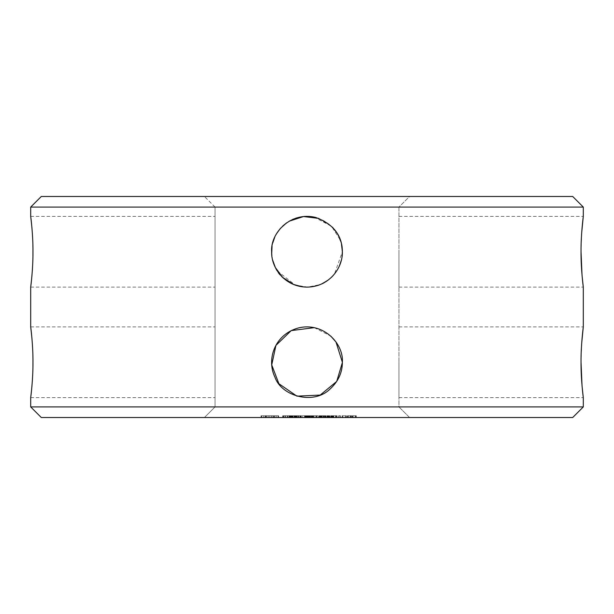 <?xml version="1.0" encoding="UTF-8"?>
<svg xmlns="http://www.w3.org/2000/svg" width="614" height="614" viewBox="0 0 614 614"><rect width="100%" height="100%" fill="white"/><g stroke="black" fill="none" stroke-linecap="round" stroke-linejoin="round"><path stroke-width="0.46" stroke-dasharray="3.07 2.3" d="M581.028 251.725L581.688 232.729M581.028 362.245L581.688 343.249M30.7 406.913L583.3 406.913M30.7 207.087L583.3 207.087M31.652 389.161L31.874 386.858M32.058 384.663L32.243 382.246M32.258 382.108L32.296 381.563M32.557 377.418L32.788 372.23M32.841 370.664L32.887 369.114M32.895 368.776L32.941 366.504M32.895 355.736L32.642 348.859M32.473 345.759L32.066 339.903M342.366 362.26C342.389 372.744 338.114 381.831 329.541 389.514C313.01 405.14 281.342 395.946 275.003 377.318C266.261 359.512 274.535 334.584 298.204 328.006C323.263 321.667 343.763 343.556 342.366 362.26C342.351 372.821 338.076 381.908 329.541 389.514C313.048 405.071 281.465 396.076 275.003 377.318C266.476 359.781 274.281 335.965 296.071 328.628C321.291 320.424 343.932 342.558 342.366 362.26L342.366 362.521M31.652 278.641L31.874 276.338M32.058 274.143L32.243 271.726M32.258 271.588L32.296 271.043M32.557 266.898L32.788 261.71M32.841 260.144L32.887 258.594M32.895 258.256L32.941 255.984M32.895 245.216L32.642 238.339M32.473 235.239L32.066 229.383M342.366 251.74C342.351 262.301 338.076 271.388 329.541 278.994C313.048 294.551 281.465 285.556 275.003 266.798C266.476 249.261 274.281 225.445 296.071 218.108C321.291 209.904 343.932 232.038 342.366 251.74L334.469 274.021M337.347 269.899L333.356 275.325M331.268 277.467L328.367 279.923M323.317 283.115L320.055 284.604L307.775 287.099L295.334 285.126L277.305 270.951M275.571 267.957L274.481 265.655M272.7 260.359L271.872 255.8M271.641 252.277L271.895 247.473M271.971 246.874L272.739 242.952M274.719 237.303L275.993 234.732M276.001 234.717L276.883 233.197M280.137 228.738L280.575 228.231M289.202 221.178L289.869 220.802M289.908 220.779L292.671 219.405M293.5 219.052L295.994 218.131M296.531 217.962L299.947 217.087M299.97 217.08L300.921 216.895M300.96 216.895L306.685 216.374M313.984 217.072L331.476 226.213L340.478 240.35M341.115 242.407L341.983 246.521M398.954 251.74L398.954 287.106L398.954 251.74M398.954 362.26L398.954 397.626L398.954 362.26M41.307 417.52L572.693 417.52M41.307 196.48L572.693 196.48M215.046 362.26L215.046 397.626L215.046 362.26M314.291 327.653L330.808 336.111M215.046 251.74L215.046 287.106L215.046 251.74M341.998 256.844L341.307 260.328M339.373 265.969L337.493 269.653M334.246 274.289L333.187 275.509M333.103 275.602L332.251 276.507M331.437 277.305L327.354 280.667M321.797 283.86L319.572 284.796M319.556 284.804L316.486 285.809M310.845 286.899L305.734 287.083M305.473 287.076L303.562 286.938M272.616 260.021L271.695 253.805M272.056 246.283L273.053 241.824M274.32 238.224L276.216 234.333M279.746 229.199L282.785 225.96M318.773 218.392L332.458 227.188M337.117 233.197L341.43 243.658M398.954 207.087L398.954 406.913L215.046 406.913L398.954 406.913L409.561 417.52L204.439 417.52L409.561 417.52L398.954 406.913L398.954 207.087L215.046 207.087L215.046 406.913L204.439 417.52L215.046 406.913L215.046 207.087L398.954 207.087L409.561 196.48L204.439 196.48L409.561 196.48L398.954 207.087M266.691 417.52L272.938 417.52L266.691 417.52L266.691 415.755L261.042 415.755L278.587 415.755L266.691 415.755L266.691 417.52M273.644 417.52L274.773 417.52L273.644 417.52L273.644 415.755L273.644 417.52M276.254 417.52L278.012 417.52L276.254 417.52L276.254 415.755L276.254 417.52M278.441 417.52L278.012 417.52L278.587 417.52L278.441 415.755L278.441 417.52M264.849 417.52L263.375 417.52L264.849 417.52L264.849 415.755L264.849 417.52M261.618 417.52L263.375 417.52L261.188 417.52L261.618 417.52L261.618 415.755L261.618 417.52M261.042 417.52L261.042 415.755M292.893 417.52L289.716 417.52L292.962 417.52L290.361 417.52L292.893 417.52L293.139 415.755L290.499 415.755L292.893 415.755M284.996 417.52L289.892 417.52L283.798 417.52L289.601 417.52L284.996 417.52L284.996 415.755L282.716 415.755L289.892 415.755L284.996 415.755M296.854 417.52L294.091 417.52L296.854 417.52L296.999 415.755L294.091 415.755L296.854 415.755M301.159 417.52L297.767 417.52L301.159 417.52L301.159 415.755L297.767 415.755L301.159 415.755L301.159 417.52M304.06 417.52L302.195 417.52L304.06 417.52L304.06 415.755L302.195 415.755L304.06 415.755L304.06 417.52M308.028 417.52L304.851 417.52L308.098 417.52L305.496 417.52L308.028 417.52L308.282 415.755L307.261 415.755L308.028 415.755M291.335 417.52L297.759 417.52L290.798 417.52L291.335 417.52L291.335 415.755L298.32 415.755L290.798 415.755L291.335 415.755L291.335 417.52L291.358 415.755M298.32 417.52L297.759 417.52L298.32 417.52L298.32 415.755M300.277 417.52L305.657 417.52L300.277 417.52L300.277 415.755L307.668 415.755L300.277 415.755L300.284 417.52M306.217 417.52L300.837 417.52L306.217 417.52L306.217 415.755L306.217 417.52M304.582 417.52L300.837 417.52L305.143 417.52L304.582 417.52L304.582 415.755L304.582 417.52M312.656 417.52L308.972 417.52L312.656 417.52L309.586 417.52L312.656 417.52L312.656 415.755L308.972 415.755L312.656 415.755L312.656 417.52M316.302 417.52L313.493 417.52L318.144 417.52L316.279 417.52L316.302 415.755L313.493 415.755L318.144 415.755L316.279 415.755L316.279 417.52M315.911 417.52L312.526 417.52L316.371 417.52L315.911 417.52L315.911 415.755L312.526 415.755L315.911 415.755M316.916 417.52L316.356 417.52L316.916 417.52L316.908 415.755L316.916 417.52M312.058 417.52L312.526 417.52L312.526 415.755L308.159 415.755L312.526 415.755L312.526 417.52L308.159 417.52L312.058 417.52L312.058 415.755M321.713 417.52L319.011 417.52L321.713 417.52L321.713 415.755L320.546 415.755L321.713 415.755L321.705 417.52M325.597 417.52L322.887 417.52L325.597 417.52L325.965 415.755L324.43 415.755L325.597 415.755M329.48 417.52L326.771 417.52L329.48 417.52L329.48 415.755L328.313 415.755L329.48 415.755L329.472 417.52M333.671 417.52L330.654 417.52L333.671 417.52L333.801 415.755L330.654 415.755L333.671 415.755M325.029 417.52L319.648 417.52L325.589 417.52L325.029 417.52L325.029 415.755L319.126 415.755L325.589 415.755L325.029 415.755L325.029 417.52M323.954 417.52L320.209 417.52L324.514 417.52L323.954 417.52L323.954 415.755L325.32 415.755L323.67 415.755L323.954 417.52L325.32 417.52L323.67 417.52L323.946 415.755L323.962 417.52M319.126 417.52L319.664 417.52L319.126 417.52L319.126 415.755L319.126 417.52M327.815 417.52L327.27 417.52L328.352 417.52L327.815 417.52L327.815 415.755L327.27 415.755L328.352 415.755L327.815 415.755L327.815 417.52M339.565 417.52L340.471 417.52L338.659 417.52L339.565 417.52L339.565 415.755L340.194 415.755L338.943 415.755L339.565 415.755L339.565 417.52M345.797 417.52L342.62 417.52L345.797 417.52L345.797 415.755L342.09 415.755L346.327 415.755L345.797 415.755L345.797 417.52M342.09 417.52L342.62 417.52L342.09 417.52L342.09 415.755L342.09 417.52M336.572 417.52L330.67 417.52L337.132 417.52L331.744 417.52L337.132 417.52L336.572 417.52L336.572 415.755L330.67 415.755L337.132 415.755L331.276 415.755L337.132 415.755L336.572 415.755L336.572 417.52M335.49 417.52L331.744 417.52L336.058 417.52L335.49 417.52L335.49 415.755L335.49 417.52M347.831 417.52L347.294 417.52L348.368 417.52L347.831 417.52L347.831 415.755L347.294 415.755L351.523 415.755L347.831 415.755L347.831 417.52M349.773 417.52L351.523 417.52L349.773 417.52L349.773 415.755M352.582 417.52L355.752 417.52L352.052 417.52L355.207 417.52L352.589 417.52L352.582 415.755L352.052 415.755L356.281 415.755L352.582 415.755L352.582 417.52M356.281 417.52L355.752 417.52L356.281 417.52L356.281 415.755L356.281 417.52M265.985 417.52L265.985 415.755L265.985 417.52M263.375 417.52L263.375 415.755L263.375 417.52M261.188 417.52L261.188 415.755L261.188 417.52M268.234 417.52L268.234 415.755M274.143 417.52L269.815 417.52L269.815 415.755L274.143 415.755L265.478 415.755L269.815 415.755L269.815 417.52L271.503 417.52L271.503 415.755L271.503 417.52L272.877 417.52L272.877 415.755L272.877 417.52L273.806 417.52L273.806 415.755L274.143 417.52L274.143 415.755M271.396 417.52L271.396 415.755M272.938 417.52L272.938 415.755L272.938 417.52M274.773 417.52L274.773 415.755L274.773 417.52M278.012 417.52L278.012 415.755L278.012 417.52M278.587 417.52L278.587 415.755M271.35 417.52L271.35 415.755M269.753 417.52L269.753 415.755M268.18 417.52L268.18 415.755M293.139 417.52L293.139 415.755M291.005 417.52L291.005 415.755M290.361 417.52L290.499 415.755L289.716 415.755L292.525 415.755L290.361 415.755M289.716 417.52L289.747 415.755M292.256 415.755L291.412 415.755L292.962 415.755L292.256 415.755L292.256 417.52L292.272 415.755M289.762 417.52L289.762 415.755M292.924 417.52L292.924 415.755M292.962 417.52L292.962 415.755L292.962 417.52M292.525 417.52L292.525 415.755M282.716 417.52L282.716 415.755L282.716 417.52M288.81 417.52L288.81 415.755L288.81 417.52M287.344 417.52L287.344 415.755M285.479 417.52L285.479 415.755M283.737 417.52L283.737 415.755M283 417.52L283 415.755M283.2 417.52L283.2 415.755M285.165 417.52L285.165 415.755M287.667 417.52L287.667 415.755M289.892 417.52L289.892 415.755L289.892 417.52M283.798 417.52L283.798 415.755L283.798 417.52M285.272 417.52L285.272 415.755M287.145 417.52L287.145 415.755M288.872 417.52L288.872 415.755M289.601 417.52L289.601 415.755M289.417 417.52L289.417 415.755M287.413 417.52L287.413 415.755M296.999 417.52L296.999 415.755M294.091 417.52L294.091 415.755L294.091 417.52M296.378 417.52L294.682 417.52L294.682 415.755L296.378 415.755L294.682 415.755L294.682 417.52L294.682 415.755L294.682 417.52L296.378 417.52L296.378 415.755M300.607 417.52L300.607 415.755L300.607 417.52M300.43 417.52L300.43 415.755M298.688 417.52L298.688 415.755M297.767 417.52L297.767 415.755L297.759 417.52M302.195 417.52L302.195 415.755L302.195 417.52M308.282 417.52L308.282 415.755M306.14 417.52L306.14 415.755M305.496 417.52L305.496 415.755M304.851 417.52L304.851 415.755L304.851 417.52M307.391 415.755L306.547 415.755L308.098 415.755L307.391 415.755L307.391 417.52M304.897 417.52L304.897 415.755L304.882 417.52M308.059 417.52L308.059 415.755M308.098 417.52L308.098 415.755L308.098 417.52M307.668 417.52L307.668 415.755M294.029 417.52L294.029 415.755L294.029 417.52M294.567 417.52L294.567 415.755M295.104 417.52L295.104 415.755L295.104 417.52M290.798 417.52L290.798 415.755M299.755 417.52L299.755 415.755L299.755 417.52M305.657 417.52L305.657 415.755L305.672 417.52M300.837 417.52L300.837 415.755L300.837 417.52M305.143 417.52L305.143 415.755L305.166 417.52M312.618 417.52L312.618 415.755L312.61 417.52M309.586 417.52L309.579 415.755M308.972 417.52L308.972 415.755M314.084 417.52L314.084 415.755L314.084 417.52M313.493 417.52L313.493 415.755L313.493 417.52M318.144 417.52L318.144 415.755L318.144 417.52M309.172 417.52L309.172 415.755M308.712 417.52L308.712 415.755M308.159 417.52L308.159 415.755M308.696 417.52L308.696 415.755M309.233 417.52L309.233 415.755L309.233 417.52M312.994 417.52L312.994 415.755M315.834 417.52L315.834 415.755L315.834 417.52M316.371 417.52L316.371 415.755L316.356 417.52M322.081 417.52L322.081 415.755M319.38 415.755L320.546 415.755L319.011 415.755L319.38 417.52L319.38 415.755M319.011 417.52L319.011 415.755M325.965 417.52L325.965 415.755M322.887 417.52L322.887 415.755M329.848 417.52L329.848 415.755M327.147 415.755L328.313 415.755L326.771 415.755L327.147 417.52L327.139 415.755M326.771 417.52L326.771 415.755M333.801 417.52L333.801 415.755M331.276 417.52L331.276 415.755M330.654 417.52L330.654 415.755M333.341 417.52L333.341 415.755M333.371 417.52L333.356 415.755M319.61 417.52L319.648 415.755L321.437 415.755L319.61 415.755L319.664 417.52L321.437 417.52L319.61 417.52L319.61 415.755M320.209 417.52L320.209 415.755L320.209 417.52M324.514 417.52L324.514 415.755M325.589 417.52L325.589 415.755L325.589 417.52M327.27 417.52L327.27 415.755L327.27 417.52M328.352 417.52L328.352 415.755L328.352 417.52M340.194 417.52L340.471 415.755L340.194 417.52M338.943 417.52L338.659 415.755L338.943 417.52M338.659 417.52L338.659 415.755M340.471 417.52L340.471 415.755M346.327 417.52L346.327 415.755L346.327 417.52M342.62 417.52L342.62 415.755L342.62 417.52M331.192 417.52L331.192 415.755M330.67 417.52L330.67 415.755L330.67 417.52M331.199 417.52L331.199 415.755M337.132 417.52L337.132 415.755L337.132 417.52M331.744 417.52L331.767 415.755M336.058 417.52L336.058 415.755M347.294 417.52L347.294 415.755L347.294 417.52M348.368 417.52L348.368 415.755L348.368 417.52M350.087 417.52L350.087 415.755M350.732 417.52L350.732 415.755M351.523 417.52L351.523 415.755M350.517 417.52L350.517 415.755M352.052 417.52L352.052 415.755L352.052 417.52M355.207 417.52L355.207 415.755L353.127 415.755L355.207 415.755L355.207 417.52L355.207 415.755L355.207 417.52L353.127 417.52L353.127 415.755L353.127 417.52L353.127 415.755L353.127 417.52L355.207 417.52M355.752 417.52L355.752 415.755L355.752 417.52M215.046 207.087L204.439 196.48L215.046 207.087M321.475 415.755L321.475 417.52M323.494 417.52L323.494 415.755M325.359 415.755L325.359 417.52M329.066 415.755L329.066 417.52L329.058 415.755M328.313 415.755L327.845 415.755L328.313 415.755L328.313 417.52L328.774 417.52L327.845 417.52L328.313 417.52L328.313 415.755M327.554 415.755L327.83 417.52L327.416 417.52L327.554 415.755M327.377 415.755L327.377 417.52M329.242 415.755L329.242 417.52M333.195 415.755L331.268 415.755L333.195 415.755L333.195 417.52L332.842 415.755L332.834 417.52L331.268 417.52L331.621 415.755M343.172 415.755L345.252 415.755L343.172 415.755L343.172 417.52L345.252 417.52L345.252 415.755L345.252 417.52L343.172 417.52L343.172 415.755M269.815 417.52L268.126 417.52L269.815 417.52L269.815 415.755M265.478 417.52L268.126 417.52L268.126 415.755L268.126 417.52L266.752 417.52L266.752 415.755L266.752 417.52L265.824 417.52L265.824 415.755L265.478 417.52L265.478 415.755M331.621 417.52L333.195 417.52M331.261 417.52L331.261 415.755M292.149 417.52L292.149 415.755M293.024 417.52L293.024 415.755M291.55 417.52L291.55 415.755M292.686 417.52L292.686 415.755M292.126 417.52L292.126 415.755M290.499 417.52L290.499 415.755L290.499 417.52M290.645 417.52L290.645 415.755M291.412 417.52L291.412 415.755L291.412 417.52M290.537 417.52L290.537 415.755M291.366 417.52L291.366 415.755M292.218 417.52L292.218 415.755M292.379 417.52L292.379 415.755M290.215 417.52L290.215 415.755M291.942 417.52L291.942 415.755M291.458 417.52L291.458 415.755M290.031 417.52L290.031 415.755M290.906 417.52L290.906 415.755M296.462 417.52L296.462 415.755M296.892 417.52L296.892 415.755M295.971 417.52L295.971 415.755M296.608 417.52L296.608 415.755M295.296 417.52L295.296 415.755M296.063 417.52L296.063 415.755L296.055 417.52M295.273 417.52L295.273 415.755L295.265 417.52M307.284 417.52L307.284 415.755L307.261 417.52M306.685 417.52L306.685 415.755M307.821 417.52L307.821 415.755M306.501 417.52L306.501 415.755L306.501 417.52M305.634 417.52L305.634 415.755M305.787 417.52L305.787 415.755M306.547 417.52L306.547 415.755L306.547 417.52M307.361 417.52L307.361 415.755M307.407 417.52L307.407 415.755M307.522 417.52L307.522 415.755M305.35 417.52L305.35 415.755M307.077 417.52L307.077 415.755M306.593 417.52L306.593 415.755M306.041 417.52L306.041 415.755M312.365 417.52L312.365 415.755M311.92 417.52L311.92 415.755M312.012 417.52L312.012 415.755M311.121 417.52L311.121 415.755L311.114 417.52M311.62 417.52L311.62 415.755M310.531 417.52L310.531 415.755M311.152 417.52L311.152 415.755L311.152 417.52M310.039 417.52L310.039 415.755L310.024 417.52M310.27 417.52L310.27 415.755L310.262 417.52M309.717 417.52L309.717 415.755M309.134 417.52L309.134 415.755M309.702 417.52L309.702 415.755M309.126 417.52L309.126 415.755M310.507 417.52L310.507 415.755M311.889 417.52L311.889 415.755L311.866 417.52M320.546 417.52L320.546 415.755L320.546 417.52M324.43 417.52L324.43 415.755L324.43 417.52M323.263 417.52L323.263 415.755L323.256 417.52M333.272 417.52L333.272 415.755M332.258 417.52L332.258 415.755L332.266 417.52M332.327 417.52L332.327 415.755M331.667 417.52L331.667 415.755M330.792 417.52L330.792 415.755L330.785 417.52M331.721 417.52L331.721 415.755L331.721 417.52M332.742 417.52L332.742 415.755M333.087 417.52L333.087 415.755L333.11 417.52M331.867 417.52L331.867 415.755M332.834 417.52L332.834 415.755M333.126 417.52L333.126 415.755M296.301 417.52L296.301 415.755M296.324 417.52L296.324 415.755M296.125 417.52L296.125 415.755M295.764 417.52L295.764 415.755M295.18 417.52L295.18 415.755M295.725 417.52L295.725 415.755M321.299 417.52L321.299 415.755M321.437 417.52L321.437 415.755L321.437 417.52M321.007 417.52L321.007 415.755L321.007 417.52M320.063 417.52L320.063 415.755M319.787 417.52L319.787 415.755L319.787 417.52M319.648 417.52L319.648 415.755L319.648 417.52M320.078 417.52L320.078 415.755M321.291 417.52L321.291 415.755M325.182 417.52L325.182 415.755L325.174 417.52M325.32 417.52L325.32 415.755L325.32 417.52M324.89 417.52L324.89 415.755L324.89 417.52M323.67 417.52L323.67 415.755L323.67 417.52M329.204 417.52L329.204 415.755L329.204 417.52M328.774 417.52L328.774 415.755L328.774 417.52M327.83 417.52L327.83 415.755L327.845 417.52M327.416 417.52L327.416 415.755L327.416 417.52M332.949 417.52L332.949 415.755M331.921 417.52L331.921 415.755M331.353 417.52L331.353 415.755M332.189 417.52L332.189 415.755M332.542 417.52L332.542 415.755M398.954 287.106L583.3 287.106M398.954 216.374L583.3 216.374M398.954 397.626L583.3 397.626M398.954 326.894L583.3 326.894M30.7 397.626L215.046 397.626M30.7 326.894L215.046 326.894M30.7 287.106L215.046 287.106M30.7 216.374L215.046 216.374"/><path stroke-width="0.92" d="M583.3 287.106L582.041 275.379L581.028 251.725C580.852 268.026 583.223 286.922 583.3 287.106L583.3 326.894C583.223 327.093 580.852 345.882 581.028 362.26C580.852 378.546 583.223 397.442 583.3 397.626L582.041 385.899L581.028 362.245M581.688 232.729L583.3 216.374C583.223 216.573 580.852 235.362 581.028 251.74M581.688 343.249L583.3 326.894M583.3 397.626L583.3 406.913L30.7 406.913L30.7 397.626L31.652 389.161M31.897 227.395L30.7 216.374L30.7 207.087L583.3 207.087L583.3 216.374M342.366 362.26C342.389 372.744 338.114 381.831 329.541 389.514C313.01 405.14 281.342 395.946 275.003 377.318C266.261 359.512 274.535 334.584 298.204 328.006C323.263 321.667 343.763 343.556 342.366 362.26L335.996 342.006M31.897 337.915L30.7 326.894C30.784 327.124 33.141 345.82 32.972 362.26C33.141 378.684 30.777 397.45 30.7 397.626M31.874 386.858L32.058 384.663M32.296 381.563L32.557 377.418M32.788 372.23L32.841 370.664M32.941 366.504L32.956 359.06M32.956 359.013L32.91 356.45M32.91 356.335L32.895 355.736M32.642 348.859L32.473 345.751M32.066 339.903L32.028 339.465M31.997 339.135L31.905 337.999M341.983 246.521L342.366 251.74C342.873 268.195 328.912 287.007 307 287.106C285.088 287.007 271.127 268.195 271.634 251.74C270.214 233.082 290.721 211.139 315.796 217.486C333.387 224.079 342.244 235.492 342.366 251.74L341.998 256.844M30.7 216.374C30.784 216.604 33.141 235.3 32.972 251.74C33.141 268.164 30.777 286.93 30.7 287.106L31.652 278.641M31.874 276.338L32.058 274.143M32.296 271.043L32.557 266.898M32.788 261.71L32.841 260.144M32.941 255.984L32.956 248.54M32.956 248.493L32.91 245.93M32.91 245.815L32.895 245.216M32.642 238.339L32.473 235.231M32.066 229.383L32.028 228.945M31.997 228.615L31.905 227.479M333.356 275.325L332.942 275.778M332.588 276.154L331.268 277.467M328.367 279.923L323.317 283.115M277.305 270.951L275.571 267.957M274.481 265.655L272.7 260.359M271.872 255.8L271.641 252.277M271.895 247.473L271.971 246.874M272.739 242.952L274.719 237.303M276.883 233.197L280.137 228.738M280.575 228.231L286.723 222.767L282.785 225.96M292.671 219.405L293.5 219.052M295.994 218.131L296.531 217.962M306.685 216.374L313.992 217.072M340.478 240.35L341.115 242.407M583.3 406.913L572.693 417.52L41.307 417.52L30.7 406.913M583.3 207.087L572.693 196.48L41.307 196.48L30.7 207.087M342.366 362.521L336.725 381.424L320.201 395.071L296.915 396.16L278.894 383.727L271.733 364.908L275.924 345.383L291.22 330.608L314.291 327.653M330.808 336.111L335.988 342.006M341.307 260.328L339.373 265.969M332.251 276.507L331.437 277.305M327.354 280.667L321.797 283.86M316.486 285.809L310.845 286.899M303.562 286.938L302.426 286.807M302.403 286.807L293.745 284.528M293.73 284.52L282.739 277.467L275.394 267.604L272.616 260.021M271.695 253.805L272.056 246.283M273.053 241.824L274.32 238.224M276.216 234.333L276.645 233.589M276.661 233.558L279.746 229.199M289.202 221.178L303.539 216.542L318.773 218.392M332.458 227.188L337.117 233.197M341.43 243.658L342.366 251.74M30.7 326.894L30.7 287.106"/></g></svg>
